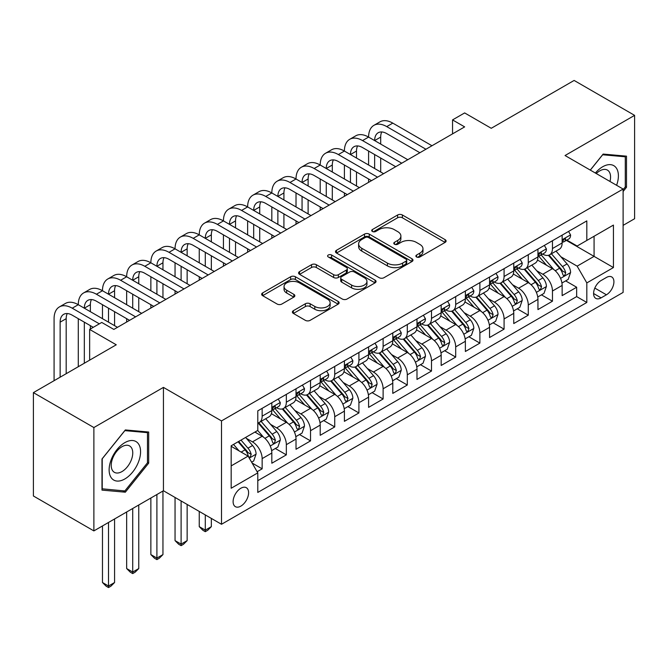 <?xml version="1.0" encoding="UTF-8"?>
<svg xmlns="http://www.w3.org/2000/svg" width="668" height="668" viewBox="0 0 668 668"><rect width="100%" height="100%" fill="white"/><g stroke="black" fill="none" stroke-linecap="round" stroke-linejoin="round"><path stroke-width="1" d="M416.565 256.971A2.355 1.361 0 0 0 419.888 256.971L445.122 242.4A3.357 1.937 0 0 0 446.107 241.031A3.357 1.937 0 0 0 445.122 239.662L402.378 214.987A3.357 1.937 0 0 0 397.627 214.987L372.393 229.55A2.355 1.361 0 0 0 371.709 230.51A2.355 1.361 0 0 0 372.393 231.47A2.355 1.361 0 0 0 375.725 231.47L378.99 229.583A10.746 6.204 0 0 1 394.187 229.583L397.744 231.637A10.746 6.204 0 0 1 400.892 236.029A10.746 6.204 0 0 1 397.744 240.413L394.479 242.3A2.355 1.361 0 0 0 393.794 243.261A2.355 1.361 0 0 0 394.479 244.221A2.355 1.361 0 0 0 397.802 244.221L401.076 242.334A10.746 6.204 0 0 1 416.273 242.334L419.83 244.396A10.746 6.204 0 0 1 422.978 248.78A10.746 6.204 0 0 1 419.83 253.164L416.565 255.051A2.355 1.361 0 0 0 415.88 256.011A2.355 1.361 0 0 0 416.565 256.971L416.565 255.051M240.856 506.119A10.947 6.321 120 0 0 248.012 496.466A10.947 6.321 120 0 0 246.333 487.698A10.947 6.321 120 0 0 240.856 488.241A10.947 6.321 120 0 0 233.7 497.885A10.947 6.321 120 0 0 235.378 506.661A10.947 6.321 120 0 0 240.856 506.119M293.377 310.678A3.357 1.937 0 0 0 292.392 312.056A3.357 1.937 0 0 0 293.377 313.426L305.368 320.348A3.357 1.937 0 0 0 310.119 320.348L338.142 304.165A3.357 1.937 0 0 0 339.127 302.796A3.357 1.937 0 0 0 338.142 301.427L295.398 276.752A3.357 1.937 0 0 0 290.647 276.752L262.624 292.926A3.357 1.937 0 0 0 261.639 294.296A3.357 1.937 0 0 0 262.624 295.665L277.111 304.032A3.357 1.937 0 0 0 281.863 304.032L293.853 297.11A3.357 1.937 0 0 0 294.839 295.74A3.357 1.937 0 0 0 293.853 294.363L286.672 290.221A8.985 5.185 0 0 1 284.042 286.555A8.985 5.185 0 0 1 289.586 281.762A8.985 5.185 0 0 1 299.373 282.881L327.512 299.13A8.985 5.185 0 0 1 330.142 302.796A8.985 5.185 0 0 1 324.598 307.589A8.985 5.185 0 0 1 314.812 306.462L310.119 303.756A3.357 1.937 0 0 0 305.368 303.756L293.377 310.678L293.377 313.426M623.11 225.366L634.6 218.728L634.6 115.364L574.121 80.444L491.256 128.289L464.644 112.925L452.545 119.906L464.644 126.887L113.844 329.424L101.745 322.444L89.646 329.424L89.646 360.152M93.879 427.545L93.879 530.91L163.435 490.755L163.435 387.39L93.879 427.545L33.4 392.625L116.265 344.788L89.646 329.424M163.435 387.39L221.5 420.915L623.11 189.044L623.11 292.409L221.5 524.28L221.5 420.915M634.6 115.364L565.044 155.527L623.11 189.044M379.224 277.704A3.357 1.937 0 0 0 383.975 277.704L411.997 261.53A3.357 1.937 0 0 0 412.983 260.161A3.357 1.937 0 0 0 411.997 258.792L369.254 234.109A3.357 1.937 0 0 0 364.503 234.109L336.48 250.291A3.357 1.937 0 0 0 335.495 251.661A3.357 1.937 0 0 0 336.48 253.03L379.224 277.704M329.224 257.481A2.355 1.361 0 0 1 331.612 257.815L331.612 255.017L375.065 280.109A3.357 1.937 0 0 1 376.051 281.478A3.357 1.937 0 0 1 375.065 282.848L347.043 299.03A3.357 1.937 0 0 1 342.3 299.03L299.556 274.348L299.556 271.609A3.357 1.937 0 0 0 298.571 272.978A3.357 1.937 0 0 0 299.556 274.348M299.556 271.609L311.547 264.687A3.357 1.937 0 0 1 316.298 264.687L333.633 274.69A3.357 1.937 0 0 0 338.375 274.69L346.333 270.097A3.357 1.937 0 0 0 347.318 268.728A3.357 1.937 0 0 0 346.333 267.359L328.289 256.938A2.355 1.361 0 0 1 327.596 255.978A2.355 1.361 0 0 1 329.048 254.725A2.355 1.361 0 0 1 331.612 255.017M93.879 530.91L33.4 495.99L33.4 392.625M257.13 471.725L262.148 468.827L252.103 463.024M246.392 438.358L252.471 441.865A13.686 7.899 60 0 1 262.148 458.624L271.826 453.038L271.826 463.233L286.338 454.858L275.333 448.504M270.59 424.389L276.661 427.896A13.686 7.899 60 0 1 286.338 444.663L296.016 439.068L296.016 449.272L310.536 440.888L299.523 434.534M294.78 410.419L300.859 413.926A13.686 7.899 60 0 1 310.536 430.693L320.206 425.107L320.206 435.302L334.726 426.919L323.721 420.564M318.978 396.458L325.049 399.965A13.686 7.899 60 0 1 334.726 416.723L344.404 411.137L344.404 421.333L358.916 412.949L347.911 406.595M343.168 382.488L349.239 385.995A13.686 7.899 60 0 1 358.916 402.754L368.594 397.168L368.594 407.363L383.115 398.988L372.101 392.625M367.358 368.519L373.437 372.026A13.686 7.899 60 0 1 383.115 388.784L392.792 383.198L392.792 393.394L407.305 385.019L396.299 378.664M391.557 354.549L397.627 358.056A13.686 7.899 60 0 1 407.305 374.823L416.982 369.229L416.982 379.432L431.495 371.049L420.489 364.695M415.746 340.58L421.825 344.087A13.686 7.899 60 0 1 431.495 360.854L441.172 355.267L441.172 365.463L455.693 357.079L444.688 350.725M439.936 326.619L446.015 330.126A13.686 7.899 60 0 1 455.693 346.884L465.371 341.298L465.371 351.493L479.883 343.11L468.878 336.755M464.135 312.649L470.205 316.156A13.686 7.899 60 0 1 479.883 332.914L489.56 327.328L489.56 337.524L504.081 329.149L493.067 322.786M488.325 298.679L494.404 302.186A13.686 7.899 60 0 1 504.081 318.945L513.759 313.359L513.759 323.554L528.271 315.179L517.266 308.825M512.523 284.71L518.593 288.217A13.686 7.899 60 0 1 528.271 304.984L537.949 299.398L537.949 309.593L552.461 301.21L552.461 291.014A13.686 7.899 -120 0 0 542.783 274.256L536.713 270.749M541.456 294.855L552.461 301.21M271.826 453.038A13.686 7.899 -120 0 0 262.148 436.279L254.892 432.087M296.016 439.068A13.686 7.899 -120 0 0 286.338 422.31L271.375 413.676M320.206 425.107A13.686 7.899 -120 0 0 310.536 408.34L295.573 399.706M344.404 411.137A13.686 7.899 -120 0 0 334.726 394.37L319.763 385.737M368.594 397.168A13.686 7.899 -120 0 0 358.916 380.409L343.953 371.767M392.792 383.198A13.686 7.899 -120 0 0 383.115 366.44L368.151 357.797M416.982 369.229A13.686 7.899 -120 0 0 407.305 352.47L392.341 343.836M441.172 355.267A13.686 7.899 -120 0 0 431.495 338.501L416.54 329.867M465.371 341.298A13.686 7.899 -120 0 0 455.693 324.539L440.73 315.897M489.56 327.328A13.686 7.899 -120 0 0 479.883 310.57L464.92 301.928M513.759 313.359A13.686 7.899 -120 0 0 504.081 296.6L489.118 287.958M537.949 299.398A13.686 7.899 -120 0 0 528.271 282.631L513.308 273.997M606.419 277.462L601.091 280.535A10.604 6.121 120 0 0 594.161 289.887A10.604 6.121 120 0 0 595.789 298.379A10.604 6.121 120 0 0 601.091 297.861L606.419 294.788A10.604 6.121 120 0 0 613.341 285.436A10.604 6.121 120 0 0 611.721 276.936A10.604 6.121 120 0 0 606.419 277.462M231.178 465.888L248.112 456.11L257.79 472.877L257.79 492.433L586.821 302.47L586.821 282.915L577.144 266.148L560.903 256.779M257.79 472.877L231.178 488.241L231.178 445.773L257.79 430.409L257.79 410.853L586.821 220.891L586.821 240.447L613.433 225.083L613.433 267.551L586.821 282.915M276.535 407.714L276.661 407.781A13.686 7.899 60 0 0 283.508 408.465L293.185 402.871A13.686 7.899 -120 0 0 296.016 396.608L296.016 388.784M300.725 393.744L300.859 393.819A13.686 7.899 60 0 0 307.697 394.496L317.375 388.91A13.686 7.899 -120 0 0 320.206 382.639L320.206 374.823M324.924 379.775L325.049 379.85A13.686 7.899 60 0 0 331.887 380.526L341.565 374.94A13.686 7.899 -120 0 0 344.404 368.678L344.404 360.854M349.113 365.805L349.239 365.88A13.686 7.899 60 0 0 356.086 366.557L365.763 360.971A13.686 7.899 -120 0 0 368.594 354.708L368.594 346.884M373.312 351.836L373.437 351.911A13.686 7.899 60 0 0 380.276 352.587L389.953 347.001A13.686 7.899 -120 0 0 392.792 340.738L392.792 332.914M397.502 337.874L397.627 337.941A13.686 7.899 60 0 0 404.474 338.626L414.152 333.031A13.686 7.899 -120 0 0 416.982 326.769L416.982 318.945M421.692 323.905L421.825 323.98A13.686 7.899 60 0 0 428.664 324.656L438.342 319.07A13.686 7.899 -120 0 0 441.172 312.799L441.172 304.984M445.89 309.935L446.015 310.01A13.686 7.899 60 0 0 452.854 310.687L462.532 305.101A13.686 7.899 -120 0 0 465.371 298.838L465.371 291.014M470.08 295.966L470.205 296.041A13.686 7.899 60 0 0 477.052 296.717L486.73 291.131A13.686 7.899 -120 0 0 489.56 284.869L489.56 277.045M494.27 281.996L494.404 282.071A13.686 7.899 60 0 0 501.242 282.748L510.92 277.162A13.686 7.899 -120 0 0 513.759 270.899L513.759 263.075M518.468 268.035L518.593 268.102A13.686 7.899 60 0 0 525.44 268.786L535.11 263.2A13.686 7.899 -120 0 0 537.949 256.929L537.949 249.106M257.79 480.693L576.659 296.6L576.659 287.24L562.139 295.623L562.139 285.428A13.686 7.899 -120 0 0 552.461 268.661L537.506 260.027M542.658 254.065L542.783 254.141A13.686 7.899 -120 0 0 549.63 254.817A13.686 7.899 -120 0 0 552.461 248.554L552.461 240.731M549.63 254.817L559.308 249.231A13.686 7.899 -120 0 0 562.139 242.96L562.139 235.144M262.148 408.34L262.148 416.164A13.686 7.899 60 0 1 259.309 422.426A13.686 7.899 60 0 1 257.79 422.986M259.309 422.426L268.987 416.84A13.686 7.899 -120 0 0 271.826 410.578L271.826 402.754M286.338 394.37L286.338 402.194A13.686 7.899 60 0 1 283.508 408.465M310.536 380.409L310.536 388.225A13.686 7.899 60 0 1 307.697 394.496M334.726 366.44L334.726 374.264A13.686 7.899 60 0 1 331.887 380.526M358.916 352.47L358.916 360.294A13.686 7.899 60 0 1 356.086 366.557M383.115 338.501L383.115 346.325A13.686 7.899 60 0 1 380.276 352.587M407.305 324.531L407.305 332.355A13.686 7.899 60 0 1 404.474 338.626M431.495 310.57L431.495 318.385A13.686 7.899 60 0 1 428.664 324.656M455.693 296.6L455.693 304.424A13.686 7.899 60 0 1 452.854 310.687M479.883 282.631L479.883 290.455A13.686 7.899 60 0 1 477.052 296.717M504.081 268.661L504.081 276.485A13.686 7.899 60 0 1 501.242 282.748M528.271 254.7L528.271 262.516A13.686 7.899 60 0 1 525.44 268.786M528.271 304.984L528.271 315.179M504.081 318.945L504.081 329.149M479.883 332.914L479.883 343.11M455.693 346.884L455.693 357.079M431.495 360.854L431.495 371.049M407.305 374.823L407.305 385.019M383.115 388.784L383.115 398.988M358.916 402.754L358.916 412.949M334.726 416.723L334.726 426.919M310.536 430.693L310.536 440.888M286.338 444.663L286.338 454.858M262.148 458.624L262.148 468.827M248.112 456.11L231.178 446.333M577.144 266.148L594.077 256.37L594.077 236.255L613.433 225.083M566.372 240.38L613.433 267.551M566.856 240.096L577.144 246.033L586.821 240.447M163.435 490.755L221.5 524.28M452.545 119.906L452.545 133.876M565.646 280.886L576.659 287.24M576.659 296.6L586.821 302.47M623.11 191.507L626.492 187.291L626.492 156.162L603.146 154.074L590.278 170.089M101.987 490.112L125.333 492.199L148.68 463.158L148.68 432.029L125.333 429.941L101.987 458.983L101.987 490.112M625.29 186.597L626.492 187.291M147.469 462.456L148.68 463.158M122.87 490.771L125.333 492.199M417.508 257.305L419.83 255.961A10.746 6.204 0 0 0 422.978 251.569L422.978 248.78M400.892 236.029L400.892 238.818A10.746 6.204 0 0 1 397.744 243.21L395.423 244.555M445.08 242.434L402.378 217.776A3.357 1.937 0 0 0 397.627 217.776L373.337 231.804M411.947 261.555L369.254 236.906A3.357 1.937 0 0 0 364.503 236.906L336.522 253.055M406.06 261.121A2.355 1.361 0 0 0 406.745 260.161A2.355 1.361 0 0 0 406.06 259.201L368.536 237.541A2.355 1.361 0 0 0 365.212 237.541L361.772 239.528A10.746 6.204 0 0 0 358.624 243.912A10.746 6.204 0 0 0 361.772 248.296L387.415 263.108A10.746 6.204 0 0 0 402.612 263.108L406.06 261.121L406.06 263.91A2.355 1.361 0 0 0 406.745 262.95L406.745 260.161M358.624 243.912L358.624 246.709A10.746 6.204 0 0 0 361.772 251.093L361.772 248.296M406.06 263.91L402.612 265.897A10.746 6.204 0 0 1 387.415 265.897L361.772 251.093M299.598 274.373L311.547 267.476L311.547 264.687M347.318 268.728L347.318 271.525A3.357 1.937 0 0 1 346.333 272.895L338.375 277.487A3.357 1.937 0 0 1 333.633 277.487L316.298 267.476A3.357 1.937 0 0 0 311.547 267.476M331.612 257.815L375.024 282.873M351.618 285.077A8.985 5.185 0 0 0 361.405 286.205A8.985 5.185 0 0 0 366.957 281.412A8.985 5.185 0 0 0 364.319 277.746L354.407 272.018A3.357 1.937 0 0 0 349.656 272.018L341.707 276.61A3.357 1.937 0 0 0 340.722 277.98A3.357 1.937 0 0 0 341.707 279.349L351.618 285.077L351.618 287.875A8.985 5.185 0 0 0 361.405 288.993A8.985 5.185 0 0 0 366.957 284.201L366.957 281.412M340.722 277.98L340.722 280.777A3.357 1.937 0 0 0 341.707 282.146L341.707 279.349M351.618 287.875L341.707 282.146M330.142 302.796L330.142 305.593A8.985 5.185 0 0 1 324.598 310.386A8.985 5.185 0 0 1 314.812 309.259L310.119 306.554A3.357 1.937 0 0 0 305.368 306.554L293.419 313.451M284.042 286.555L284.042 289.344A8.985 5.185 0 0 0 286.672 293.01L286.672 290.221M293.811 297.135L286.672 293.01M338.1 304.199L295.398 279.541A3.357 1.937 0 0 0 290.647 279.541L262.666 295.699M561.938 283.032L568.192 279.416L570.606 272.435A9.068 5.235 -120 0 0 567.074 263.918L556.026 251.126M553.805 269.546L541.172 254.925M546.616 265.288L539.285 256.804A21.727 12.542 -120 0 0 538.617 256.044M548.395 255.31L559.575 268.252A9.068 5.235 60 0 1 562.807 274.498L563.466 275.575L564.694 275.4L565.712 272.82A9.068 5.235 -120 0 0 562.481 266.574L551.426 253.782M549.054 255.093L561.07 269.004A4.618 2.664 60 0 1 562.231 270.816L565.712 272.82M568.551 231.437L570.606 235.002A9.068 5.235 60 0 1 568.735 239.01L564.134 241.666A9.068 5.235 -120 0 0 565.712 239.578L565.52 238.777M54.083 380.685L54.083 318.669A25.66 14.813 60 0 1 59.402 306.921L65.447 303.431A25.66 14.813 60 0 1 78.281 304.7A25.66 14.813 60 0 1 83.592 292.951L89.637 289.461A25.66 14.813 60 0 1 102.471 290.73A25.66 14.813 60 0 1 107.79 278.99L113.836 275.492A25.66 14.813 60 0 1 126.661 276.769A25.66 14.813 60 0 1 131.98 265.021L138.025 261.53A25.66 14.813 60 0 1 150.859 262.8A25.66 14.813 60 0 1 156.17 251.051L162.224 247.561A25.66 14.813 60 0 1 175.049 248.83A25.66 14.813 60 0 1 180.368 237.082L186.414 233.591A25.66 14.813 60 0 1 199.248 234.86A25.66 14.813 60 0 1 204.558 223.112L210.604 219.622A25.66 14.813 60 0 1 223.438 220.891A25.66 14.813 60 0 1 228.748 209.151L234.802 205.652A25.66 14.813 60 0 1 247.628 206.93A25.66 14.813 60 0 1 252.947 195.181L258.992 191.691A25.66 14.813 60 0 1 271.826 192.96A25.66 14.813 60 0 1 277.136 181.212L283.19 177.721A25.66 14.813 60 0 1 296.016 178.991A25.66 14.813 60 0 1 301.335 167.242L307.38 163.752A25.66 14.813 60 0 1 320.206 165.021A25.66 14.813 60 0 1 325.525 153.273L331.57 149.782A25.66 14.813 60 0 1 344.404 151.052A25.66 14.813 60 0 1 349.715 139.311L355.768 135.813A25.66 14.813 60 0 1 368.594 137.09A25.66 14.813 60 0 1 373.913 125.342L379.958 121.852A25.66 14.813 60 0 1 392.792 123.121L431.979 145.749M373.913 125.342A25.66 14.813 60 0 1 386.739 126.611L425.933 149.24M562.448 242.092L562.481 242.092A9.068 5.235 -120 0 0 564.134 241.666M564.543 238.902L565.712 239.578C565.145 238.209 564.176 238.768 562.807 241.257A9.068 5.235 60 0 1 562.139 242.542M419.888 152.73L386.739 133.592A17.109 9.878 -120 0 0 378.188 132.748A17.109 9.878 -120 0 0 374.648 140.581L380.693 137.09L380.693 144.071M381.762 131.955A17.109 9.878 -120 0 0 380.693 137.09M374.648 154.55L374.648 168.511M380.693 158.04L380.693 172.01M368.594 182.339L368.594 178.991M368.594 165.021L368.594 151.052M616.606 185.295A22.236 12.842 120 0 0 602.661 166.766A22.236 12.842 120 0 0 595.38 173.037M609.976 181.462A15.222 8.793 120 0 0 607.412 170.089A15.222 8.793 120 0 0 599.806 170.841A15.222 8.793 120 0 0 596.282 173.555M590.32 170.123L602.661 154.767L625.29 156.788L625.29 186.948L623.11 189.654M623.787 155.92L625.29 156.788M138.468 462.005A22.236 12.842 120 0 0 132.715 440.529A22.236 12.842 120 0 0 111.23 459.576A22.236 12.842 120 0 0 116.983 481.06A22.236 12.842 120 0 0 138.468 462.005M131.312 459.968A15.222 8.793 120 0 0 129.6 445.948A15.222 8.793 120 0 0 112.667 458.306A15.222 8.793 120 0 0 114.37 472.326A15.222 8.793 120 0 0 131.312 459.968M102.229 488.934L102.229 458.774L124.849 430.635L147.469 432.647L147.469 462.815L124.849 490.955L101.987 488.792M145.975 431.787L147.469 432.647M537.748 297.001L543.994 293.386L546.416 286.405A9.068 5.235 -120 0 0 542.884 277.888L531.828 265.096M529.615 283.516L516.982 268.887M522.426 279.257L515.095 270.765A21.727 12.542 -120 0 0 514.418 270.014M524.205 269.279L535.385 282.222A9.068 5.235 60 0 1 538.617 288.467L539.276 289.545L540.504 289.369L541.523 286.789A9.068 5.235 -120 0 0 538.291 280.543L527.236 267.743M524.864 269.062L536.872 282.973A4.618 2.664 60 0 1 538.041 284.777L541.523 286.789M513.55 310.962L519.804 307.355L522.226 300.375A9.068 5.235 -120 0 0 518.694 291.858L507.638 279.057M505.425 297.485L492.792 282.856M498.236 293.227L490.896 284.735A21.727 12.542 -120 0 0 490.228 283.983M500.015 283.24L511.187 296.191A9.068 5.235 60 0 1 514.427 302.437L515.086 303.506L516.306 303.339L517.324 300.759A9.068 5.235 -120 0 0 514.093 294.513L503.037 281.712M500.666 283.032L512.682 296.943A4.618 2.664 60 0 1 513.842 298.746L517.324 300.759M489.36 324.932L495.614 321.325L498.027 314.336A9.068 5.235 -120 0 0 494.495 305.827L483.44 293.027M481.227 311.455L468.594 296.826M474.038 307.196L466.707 298.705A21.727 12.542 -120 0 0 466.03 297.945M475.816 297.21L486.997 310.152A9.068 5.235 60 0 1 490.228 316.398L490.888 317.475L492.116 317.3L493.134 314.728A9.068 5.235 -120 0 0 489.903 308.482L478.847 295.682M476.476 297.001L488.492 310.912A4.618 2.664 60 0 1 489.652 312.716L493.134 314.728M465.162 338.901L471.416 335.294L473.837 328.305A9.068 5.235 -120 0 0 470.305 319.797L459.25 306.996M457.037 325.416L444.404 310.795M449.848 321.158L442.517 312.674A21.727 12.542 -120 0 0 441.84 311.914M451.626 311.179L462.807 324.122A9.068 5.235 60 0 1 466.039 330.368L466.698 331.445L467.926 331.27L468.944 328.689A9.068 5.235 -120 0 0 465.705 322.444L454.657 309.651M452.278 310.971L464.293 324.873A4.618 2.664 60 0 1 465.462 326.685L468.944 328.689M544.362 245.406L546.416 248.972A9.068 5.235 60 0 1 544.537 252.98L539.944 255.635A9.068 5.235 -120 0 0 541.523 253.548L541.33 252.738M349.715 139.311A25.66 14.813 60 0 1 362.549 140.581L368.594 137.09L407.789 159.719M362.549 140.581L401.744 163.209M538.249 256.061L538.291 256.061A9.068 5.235 -120 0 0 539.944 255.635M540.354 252.871L541.523 253.548C540.946 252.178 539.986 252.738 538.617 255.226A9.068 5.235 60 0 1 537.949 256.512M395.69 166.699L362.549 147.561A17.109 9.878 -120 0 0 353.998 146.718A17.109 9.878 -120 0 0 350.45 154.55L356.503 151.052L356.503 158.04M357.572 145.925A17.109 9.878 -120 0 0 356.503 151.052M350.45 168.511L350.45 182.481M356.503 172.01L356.503 185.971M344.404 196.308L344.404 192.96M344.404 178.991L344.404 165.021M520.163 259.376L522.226 262.933A9.068 5.235 60 0 1 520.347 266.95L515.746 269.605A9.068 5.235 -120 0 0 517.324 267.517L517.132 266.707M325.525 153.273A25.66 14.813 60 0 1 338.359 154.55L344.404 151.052L383.599 173.68M338.359 154.55L377.545 177.179M514.059 270.031L514.093 270.031A9.068 5.235 -120 0 0 515.746 269.605M516.155 266.841L517.324 267.517C516.756 266.148 515.788 266.707 514.427 269.187A9.068 5.235 60 0 1 513.759 270.482M371.5 180.669L338.359 161.531A17.109 9.878 -120 0 0 329.8 160.687A17.109 9.878 -120 0 0 326.26 168.511L332.305 165.021L332.305 172.01M333.374 159.894A17.109 9.878 -120 0 0 332.305 165.021M326.26 182.481L326.26 196.45M332.305 185.971L332.305 199.941M320.206 210.278L320.206 206.93M320.206 192.96L320.206 178.991M495.973 273.346L498.027 276.903A9.068 5.235 60 0 1 496.149 280.919L491.556 283.566A9.068 5.235 -120 0 0 493.134 281.478L492.942 280.677M301.335 167.242A25.66 14.813 60 0 1 314.16 168.511L320.206 165.021L359.401 187.65M314.16 168.511L353.355 191.14M489.861 283.992L489.903 283.992A9.068 5.235 -120 0 0 491.556 283.566M491.965 280.802L493.134 281.478C492.566 280.117 491.598 280.677 490.228 283.157A9.068 5.235 60 0 1 489.56 284.451M347.31 194.638L314.16 175.5A17.109 9.878 -120 0 0 305.61 174.649A17.109 9.878 -120 0 0 302.061 182.481L308.115 178.991L308.115 185.971M309.184 173.864A17.109 9.878 -120 0 0 308.115 178.991M302.061 196.45L302.061 210.42M308.115 199.941L308.115 213.91M296.016 224.248L296.016 220.891M296.016 206.93L296.016 192.96M471.783 287.307L473.837 290.872A9.068 5.235 60 0 1 471.959 294.88L467.358 297.536A9.068 5.235 -120 0 0 468.944 295.448L468.752 294.646M277.136 181.212A25.66 14.813 60 0 1 289.97 182.481L296.016 178.991L335.211 201.619M289.97 182.481L329.157 205.109M465.671 297.961L465.705 297.961A9.068 5.235 -120 0 0 467.358 297.536M467.767 294.772L468.944 295.448C468.368 294.087 467.4 294.638 466.039 297.126A9.068 5.235 60 0 1 465.371 298.412M323.112 208.6L289.97 189.47A17.109 9.878 -120 0 0 281.412 188.618A17.109 9.878 -120 0 0 277.871 196.45L283.917 192.96L283.917 199.941M284.994 187.833A17.109 9.878 -120 0 0 283.917 192.96M277.871 210.42L277.871 224.39M283.917 213.91L283.917 227.88M271.826 238.217L271.826 234.86M271.826 220.891L271.826 206.93M440.972 352.871L447.226 349.255L449.639 342.275A9.068 5.235 -120 0 0 446.115 333.758L435.06 320.966M432.839 339.386L420.205 324.765M425.65 335.127L418.318 326.644A21.727 12.542 -120 0 0 417.65 325.884M427.428 325.149L438.609 338.091A9.068 5.235 60 0 1 441.84 344.337L442.5 345.414L443.727 345.239L444.746 342.659A9.068 5.235 -120 0 0 441.515 336.413L430.459 323.621M428.088 324.932L440.103 338.843A4.618 2.664 60 0 1 441.264 340.655L444.746 342.659M447.585 301.276L449.639 304.842A9.068 5.235 60 0 1 447.769 308.85L443.168 311.505A9.068 5.235 -120 0 0 444.746 309.418L444.554 308.616M252.947 195.181A25.66 14.813 60 0 1 265.772 196.45L271.826 192.96L311.012 215.589M265.772 196.45L304.967 219.079M441.481 311.931L441.515 311.931A9.068 5.235 -120 0 0 443.168 311.505M443.577 308.741L444.746 309.418C444.178 308.048 443.21 308.608 441.84 311.096A9.068 5.235 60 0 1 441.172 312.382M298.922 222.569L265.772 203.431A17.109 9.878 -120 0 0 257.222 202.588A17.109 9.878 -120 0 0 253.681 210.42L259.727 206.93L259.727 213.91M260.796 201.794A17.109 9.878 -120 0 0 259.727 206.93M253.681 224.39L253.681 238.351M259.727 227.88L259.727 241.849M247.628 252.178L247.628 248.83M247.628 234.86L247.628 220.891M416.782 366.832L423.028 363.225L425.449 356.244A9.068 5.235 -120 0 0 421.917 347.727L410.862 334.927M408.649 353.355L396.015 338.726M401.46 349.097L394.128 340.605A21.727 12.542 -120 0 0 393.452 339.853M403.238 339.11L414.419 352.061A9.068 5.235 60 0 1 417.65 358.307L418.31 359.376L419.537 359.209L420.556 356.629A9.068 5.235 -120 0 0 417.325 350.383L406.269 337.582M403.898 338.901L415.905 352.813A4.618 2.664 60 0 1 417.074 354.616L420.556 356.629M423.395 315.246L425.449 318.811A9.068 5.235 60 0 1 423.57 322.819L418.978 325.475A9.068 5.235 -120 0 0 420.556 323.387L420.364 322.577M228.748 209.151A25.66 14.813 60 0 1 241.582 210.42L247.628 206.93L286.822 229.55M241.582 210.42L280.777 233.049M417.283 325.901L417.325 325.901A9.068 5.235 -120 0 0 418.978 325.475M419.387 322.711L420.556 323.387C419.98 322.018 419.02 322.577 417.65 325.057A9.068 5.235 60 0 1 416.982 326.351M274.723 236.539L241.582 217.401A17.109 9.878 -120 0 0 233.032 216.557A17.109 9.878 -120 0 0 229.483 224.39L235.537 220.891L235.537 227.88M236.606 215.764A17.109 9.878 -120 0 0 235.537 220.891M229.483 238.351L229.483 252.32M235.537 241.849L235.537 255.811M223.438 266.148L223.438 262.8M223.438 248.83L223.438 234.86M392.584 380.802L398.838 377.195L401.259 370.214A9.068 5.235 -120 0 0 397.727 361.697L386.672 348.896M384.459 367.325L371.825 352.696M377.27 363.066L369.938 354.574A21.727 12.542 -120 0 0 369.262 353.823M379.048 353.08L390.229 366.031A9.068 5.235 60 0 1 393.46 372.276L394.12 373.345L395.339 373.178L396.358 370.598A9.068 5.235 -120 0 0 393.126 364.352L382.071 351.552M379.7 352.871L391.715 366.782A4.618 2.664 60 0 1 392.876 368.586L396.358 370.598M399.197 329.215L401.259 332.773A9.068 5.235 60 0 1 399.38 336.789L394.78 339.444A9.068 5.235 -120 0 0 396.358 337.357L396.174 336.547M204.558 223.112A25.66 14.813 60 0 1 217.392 224.39L223.438 220.891L262.633 243.519M217.392 224.39L256.579 247.01M393.093 339.87L393.126 339.862A9.068 5.235 -120 0 0 394.78 339.444M395.189 336.68L396.358 337.357C395.79 335.987 394.821 336.547 393.46 339.027A9.068 5.235 60 0 1 392.792 340.321M250.533 250.508L217.392 231.37A17.109 9.878 -120 0 0 208.833 230.527A17.109 9.878 -120 0 0 205.293 238.351L211.338 234.86L211.338 241.849M212.416 229.734A17.109 9.878 -120 0 0 211.338 234.86M205.293 252.32L205.293 266.29M211.338 255.811L211.338 269.78M199.248 280.117L199.248 276.769M199.248 262.8L199.248 248.83M368.394 394.771L374.648 391.164L377.061 384.175A9.068 5.235 -120 0 0 373.529 375.666L362.482 362.866M360.261 381.294L347.627 366.665M353.071 377.036L345.74 368.544A21.727 12.542 -120 0 0 345.072 367.784M354.85 367.049L366.031 379.992A9.068 5.235 60 0 1 369.262 386.238L369.922 387.315L371.149 387.139L372.168 384.568A9.068 5.235 -120 0 0 368.936 378.322L357.881 365.521M355.51 366.841L367.525 380.752A4.618 2.664 60 0 1 368.686 382.555L372.168 384.568M375.007 343.185L377.061 346.742A9.068 5.235 60 0 1 375.182 350.758L370.59 353.405A9.068 5.235 -120 0 0 372.168 351.318L371.976 350.516M180.368 237.082A25.66 14.813 60 0 1 193.194 238.351L199.248 234.86L238.434 257.489M193.194 238.351L232.389 260.979M368.903 353.831L368.936 353.831A9.068 5.235 -120 0 0 370.59 353.405M370.999 350.642L372.168 351.318C371.6 349.957 370.631 350.516 369.262 352.996A9.068 5.235 60 0 1 368.594 354.291M226.343 264.47L193.194 245.34A17.109 9.878 -120 0 0 184.644 244.488A17.109 9.878 -120 0 0 181.103 252.32L187.149 248.83L187.149 255.811M188.217 243.703A17.109 9.878 -120 0 0 187.149 248.83M181.103 266.29L181.103 280.259M187.149 269.78L187.149 283.75M175.049 294.087L175.049 290.73M175.049 276.769L175.049 262.8M344.204 408.741L350.45 405.134L352.871 398.145A9.068 5.235 -120 0 0 349.339 389.636L338.284 376.835M336.071 395.256L323.437 380.635M328.881 390.997L321.55 382.514A21.727 12.542 -120 0 0 320.874 381.754M330.66 381.019L341.841 393.961A9.068 5.235 60 0 1 345.072 400.207L345.732 401.284L346.959 401.109L347.978 398.529A9.068 5.235 -120 0 0 344.738 392.283L333.691 379.491M331.32 380.81L343.327 394.713A4.618 2.664 60 0 1 344.496 396.525L347.978 398.529M205.293 514.919L205.293 530.141L211.338 526.651L211.338 518.41M211.338 526.651L207.715 530.283L205.293 531.678L202.872 530.283L199.248 526.651L199.248 511.429M199.248 526.651L205.293 530.141L205.293 531.678M320.005 422.71L326.26 419.095L328.673 412.114A9.068 5.235 -120 0 0 325.149 403.597L314.094 390.805M311.881 409.225L299.247 394.596M304.691 404.967L297.352 396.475A21.727 12.542 -120 0 0 296.684 395.723M306.462 394.988L317.642 407.931A9.068 5.235 60 0 1 320.882 414.177L321.542 415.254L322.761 415.079L323.78 412.498A9.068 5.235 -120 0 0 320.548 406.253L309.493 393.452M307.121 394.771L319.137 408.682A4.618 2.664 60 0 1 320.298 410.486L323.78 412.498M181.103 500.95L181.103 544.111L187.149 540.621L187.149 504.44M187.149 540.621L183.516 544.253L181.103 545.647L178.682 544.253L175.049 540.621L175.049 497.46M175.049 540.621L181.103 544.111L181.103 545.647M295.815 436.672L302.061 433.064L304.483 426.084A9.068 5.235 -120 0 0 300.951 417.567L289.895 404.766M287.683 423.195L275.049 408.565M280.493 418.936L273.162 410.444A21.727 12.542 -120 0 0 272.486 409.693M282.272 408.95L293.452 421.9A9.068 5.235 60 0 1 296.684 428.146L297.344 429.215L298.571 429.048L299.59 426.468A9.068 5.235 -120 0 0 296.358 420.222L285.303 407.422M282.931 408.741L294.947 422.652A4.618 2.664 60 0 1 296.108 424.456L299.59 426.468M156.905 494.52L156.905 558.081L162.95 554.59L162.95 491.03M162.95 554.59L159.326 558.223L156.905 559.617L154.483 558.223L150.859 554.59L150.859 498.019M150.859 554.59L156.905 558.081L156.905 559.617M271.617 450.641L277.871 447.034L280.293 440.045A9.068 5.235 -120 0 0 276.761 431.536L265.705 418.736M263.493 437.164L257.706 430.459M256.303 432.906L255.36 431.812M258.082 422.919L269.262 435.862A9.068 5.235 60 0 1 272.494 442.107L273.154 443.185L274.373 443.018L275.391 440.437A9.068 5.235 -120 0 0 272.16 434.192L261.113 421.391M258.733 422.71L270.749 436.621A4.618 2.664 60 0 1 271.918 438.425L275.391 440.437M132.715 508.49L132.715 572.05L138.76 568.56L138.76 505M138.76 568.56L135.136 572.184L132.715 573.587L130.293 572.184L126.661 568.56L126.661 511.98M126.661 568.56L132.715 572.05L132.715 573.587M251.619 462.189L253.681 461.003L256.094 454.015A9.068 5.235 -120 0 0 252.562 445.506L245.607 437.448M239.111 450.917L233.508 444.429M232.105 446.875L231.178 445.798M238.109 441.773L245.064 449.831A9.068 5.235 60 0 1 248.296 456.077L248.955 457.154L250.183 456.979L251.201 454.407A9.068 5.235 -120 0 0 247.97 448.161L241.006 440.103M238.668 441.456L246.559 450.583A4.618 2.664 60 0 1 247.719 452.395L251.201 454.407M108.517 522.46L108.517 586.02L114.57 582.521L114.57 518.969M114.57 582.521L110.938 586.153L108.517 587.556L106.103 586.153L102.471 582.521L102.471 525.95M102.471 582.521L108.517 586.02L108.517 587.556M350.817 357.146L352.871 360.712A9.068 5.235 60 0 1 350.992 364.72L346.4 367.375A9.068 5.235 -120 0 0 347.978 365.287L347.786 364.486M156.17 251.051A25.66 14.813 60 0 1 169.004 252.32L175.049 248.83L214.244 271.459M169.004 252.32L208.199 274.949M344.705 367.801L344.738 367.801A9.068 5.235 -120 0 0 346.4 367.375M346.801 364.611L347.978 365.287C347.402 363.926 346.433 364.477 345.072 366.966A9.068 5.235 60 0 1 344.404 368.252M202.145 278.439L169.004 259.309A17.109 9.878 -120 0 0 160.445 258.458A17.109 9.878 -120 0 0 156.905 266.29L162.95 262.8L162.95 269.78M164.027 257.673A17.109 9.878 -120 0 0 162.95 262.8M156.905 280.259L156.905 294.229M162.95 283.75L162.95 297.719M150.859 308.057L150.859 304.7M150.859 290.73L150.859 276.769M326.619 371.116L328.673 374.681A9.068 5.235 60 0 1 326.802 378.689L322.201 381.344A9.068 5.235 -120 0 0 323.78 379.257L323.588 378.455M131.98 265.021A25.66 14.813 60 0 1 144.806 266.29L150.859 262.8L190.054 285.428M144.806 266.29L184.001 288.918M320.515 381.77L320.548 381.77A9.068 5.235 -120 0 0 322.201 381.344M322.611 378.581L323.78 379.257C323.212 377.888 322.243 378.447 320.882 380.935A9.068 5.235 60 0 1 320.206 382.221M177.955 292.409L144.806 273.27A17.109 9.878 -120 0 0 136.255 272.427A17.109 9.878 -120 0 0 132.715 280.259L138.76 276.769L138.76 283.75M139.829 271.634A17.109 9.878 -120 0 0 138.76 276.769M132.715 294.229L132.715 308.19M138.76 297.719L138.76 311.689M126.661 322.018L126.661 318.669M126.661 304.7L126.661 290.73M302.429 385.085L304.483 388.651A9.068 5.235 60 0 1 302.604 392.659L298.011 395.314A9.068 5.235 -120 0 0 299.59 393.227L299.398 392.417M107.79 278.99A25.66 14.813 60 0 1 120.616 280.259L126.661 276.769L165.856 299.389M120.616 280.259L159.811 302.888M296.316 395.74L296.358 395.74A9.068 5.235 -120 0 0 298.011 395.314M298.421 392.55L299.59 393.227C299.022 391.857 298.053 392.417 296.684 394.897A9.068 5.235 60 0 1 296.016 396.191M153.757 306.378L120.616 287.24A17.109 9.878 -120 0 0 112.065 286.397A17.109 9.878 -120 0 0 108.517 294.229L114.57 290.73L114.57 297.719M115.639 285.603A17.109 9.878 -120 0 0 114.57 290.73M108.517 308.19L108.517 322.16M114.57 311.689L114.57 325.65M102.471 318.669L102.471 304.7M278.239 399.055L280.293 402.612A9.068 5.235 60 0 1 278.414 406.628L273.813 409.284A9.068 5.235 -120 0 0 275.391 407.188L275.208 406.386M83.592 292.951A25.66 14.813 60 0 1 96.426 294.229L102.471 290.73L141.666 313.359M96.426 294.229L135.612 316.849M272.126 409.701L272.16 409.701A9.068 5.235 -120 0 0 273.813 409.284M274.222 406.52L275.391 407.188C274.824 405.827 273.855 406.386 272.494 408.866A9.068 5.235 60 0 1 271.826 410.16M129.567 320.348L96.426 301.21A17.109 9.878 -120 0 0 87.867 300.358A17.109 9.878 -120 0 0 84.327 308.19L90.372 304.7L90.372 311.689M91.449 299.573A17.109 9.878 -120 0 0 90.372 304.7M84.327 322.16L84.327 363.225M90.372 325.65L90.372 329.007M78.281 366.715L78.281 318.669M59.402 306.921A25.66 14.813 60 0 1 72.227 308.19L78.281 304.7L117.468 327.328M72.227 308.19L99.323 323.838M93.278 327.328L72.227 315.179A17.109 9.878 -120 0 0 63.677 314.327A17.109 9.878 -120 0 0 60.137 322.16L60.137 377.195M67.251 313.542A17.109 9.878 -120 0 0 66.182 318.669L66.182 373.704M252.471 441.865L262.148 436.279M276.661 427.896L286.338 422.31M300.859 413.926L310.536 408.34M325.049 399.965L334.726 394.37M349.239 385.995L358.916 380.409M373.437 372.026L383.115 366.44M397.627 358.056L407.305 352.47M421.825 344.087L431.495 338.501M446.015 330.126L455.693 324.539M470.205 316.156L479.883 310.57M494.404 302.186L504.081 296.6M518.593 288.217L528.271 282.631M542.783 274.256L552.461 268.661M552.461 248.554L562.139 242.96M262.148 416.164L271.826 410.578M286.338 402.194L296.016 396.608M310.536 388.225L320.206 382.639M334.726 374.264L344.404 368.678M358.916 360.294L368.594 354.708M383.115 346.325L392.792 340.738M407.305 332.355L416.982 326.769M431.495 318.385L441.172 312.799M455.693 304.424L465.371 298.838M479.883 290.455L489.56 284.869M504.081 276.485L513.759 270.899M528.271 262.516L537.949 256.929M552.461 291.014L562.139 285.428M594.812 288.083L606.419 294.788M593.593 293.528L601.091 297.861M419.83 255.961L419.83 253.164M394.479 244.221L394.479 242.3M397.744 243.21L397.744 240.413M372.393 231.47L372.393 229.55M397.627 217.776L397.627 214.987M402.378 217.776L402.378 214.987M445.122 242.4L445.122 239.662M336.48 253.03L336.48 250.291M364.503 236.906L364.503 234.109M369.254 236.906L369.254 234.109M411.997 261.53L411.997 258.792M387.415 265.897L387.415 263.108M402.612 265.897L402.612 263.108M316.298 267.476L316.298 264.687M333.633 277.487L333.633 274.69M338.375 277.487L338.375 274.69M346.333 272.895L346.333 270.097M375.065 282.848L375.065 280.109M305.368 306.554L305.368 303.756M310.119 306.554L310.119 303.756M314.812 309.259L314.812 306.462M293.853 297.11L293.853 294.363M262.624 295.665L262.624 292.926M290.647 279.541L290.647 276.752M295.398 279.541L295.398 276.752M338.142 304.165L338.142 301.427M560.552 278.381L570.547 272.611M562.481 266.574L567.074 263.918M555.25 270.749L559.575 268.252M570.547 234.894L562.139 239.754M392.792 123.121L386.739 126.611M536.362 292.35L546.357 286.58M538.291 280.543L542.884 277.888M531.06 284.718L535.385 282.222M512.172 306.32L522.159 300.55M514.093 294.513L518.694 291.858M506.87 298.688L511.187 296.191M487.974 320.281L497.969 314.511M489.903 308.482L494.495 305.827M482.672 312.649L486.997 310.152M463.784 334.25L473.779 328.481M465.705 322.444L470.305 319.797M458.482 326.619L462.807 324.122M546.357 248.863L537.949 253.715M522.159 262.833L513.759 267.684M497.969 276.803L489.56 281.654M473.779 290.772L465.371 295.623M439.586 348.22L449.581 342.45M441.515 336.413L446.115 333.758M434.284 340.588L438.609 338.091M449.581 304.733L441.172 309.593M415.396 362.19L425.391 356.42M417.325 350.383L421.917 347.727M410.094 354.558L414.419 352.061M425.391 318.703L416.982 323.554M391.206 376.151L401.192 370.381M393.126 364.352L397.727 361.697M385.904 368.527L390.229 366.031M401.192 332.672L392.792 337.524M367.008 390.12L377.002 384.351M368.936 378.322L373.529 375.666M361.705 382.488L366.031 379.992M377.002 346.642L368.594 351.493M342.818 404.09L352.813 398.32M344.738 392.283L349.339 389.636M337.515 396.458L341.841 393.961M318.628 418.059L328.614 412.29M320.548 406.253L325.149 403.597M313.325 410.428L317.642 407.931M294.429 432.029L304.424 426.259M296.358 420.222L300.951 417.567M289.127 424.397L293.452 421.9M270.239 445.99L280.234 440.22M272.16 434.192L276.761 431.536M264.937 438.358L269.262 435.862M249.264 458.106L256.036 454.19M247.97 448.161L252.562 445.506M241.156 452.094L245.064 449.831M352.813 360.603L344.404 365.463M328.614 374.573L320.206 379.432M304.424 388.542L296.016 393.394M280.234 402.512L271.826 407.363M66.182 318.669L60.137 322.16"/></g></svg>
